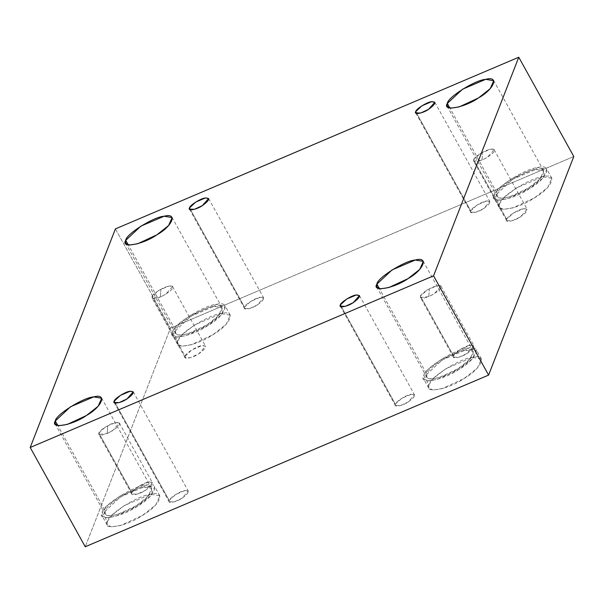 <?xml version="1.0" encoding="UTF-8"?>
<svg xmlns="http://www.w3.org/2000/svg" width="604" height="604" viewBox="0 0 604 604"><rect width="100%" height="100%" fill="white"/><g stroke="black" fill="none" stroke-linecap="round" stroke-linejoin="round"><path stroke-width="0.45" stroke-dasharray="3.02 2.27" d="M160.445 297.025C154.073 299.327 151.279 299.199 152.072 296.632C152.359 294.646 156.383 291.611 164.137 287.549C177.712 282.868 175.047 289.709 160.445 297.025L160.838 289.671L160.445 297.025L165.798 294.216L172.54 286.606L168.999 286.009L158.776 290.358L152.072 296.632L185.088 356.201L191.8 349.927L202.015 345.579L205.556 346.175L198.822 353.785L190.381 357.711L185.058 357.538L185.088 356.201L152.072 296.632L152.042 297.968L160.445 297.025M473.672 159.758C473.966 157.765 477.99 154.73 485.737 150.668C499.319 145.987 496.654 152.827 482.045 160.143L482.445 152.789L482.045 160.143C475.673 162.446 472.879 162.317 473.672 159.758L506.696 219.328L513.4 213.046L523.623 208.697L527.164 209.294L520.421 216.904L511.981 220.83L506.665 220.656L506.696 219.328L473.672 159.758L473.642 161.087L482.045 160.143L487.405 157.334L494.14 149.724L490.599 149.128L480.384 153.476L473.672 159.758M420.482 296.209C420.777 294.216 424.801 291.188 432.547 287.119C439.584 284.892 442.377 285.02 440.928 287.512C440.633 289.497 436.609 292.532 428.855 296.594L429.255 289.248L428.855 296.594C422.483 298.897 419.689 298.769 420.482 296.209L453.506 355.779L460.21 349.497L470.433 345.148L473.974 345.745L467.232 353.355L458.791 357.281L453.476 357.107L453.506 355.779L420.482 296.209L420.452 297.538L428.855 296.594L434.216 293.786L440.958 286.175L437.417 285.579L427.194 289.928L420.482 296.209M190.554 209.784L244.544 307.187L250.811 301.328L260.347 297.266L263.654 297.825L257.364 304.929L249.482 308.591L244.522 308.433L244.544 307.187L190.554 209.784M177.697 340.913L182.929 333.952L194.918 324.793L221.147 313.627L230.237 315.16L226.243 324.197L212.94 334.692L191.272 344.771L182.008 346.235L177.621 344.325L177.697 340.913L172.623 331.762L172.548 335.182L176.934 337.092L186.206 335.628L207.867 325.548L221.17 315.054L225.171 306.017L216.081 304.484L189.845 315.65L177.863 324.809L172.623 331.762L177.697 340.913C171.385 350.365 197.274 345.798 212.94 334.692C230.766 324.778 236.798 309.301 221.147 313.627C209.641 314.088 177.712 334.133 177.697 340.913M172.623 331.762C172.638 324.99 204.567 304.945 216.081 304.484C231.725 300.158 225.692 315.635 207.867 325.548C192.208 336.654 166.311 341.222 172.623 331.762M175.696 330.464C170.117 338.814 192.986 334.775 206.817 324.967C222.559 316.209 227.889 302.544 214.065 306.371C203.903 306.779 175.704 324.476 175.696 330.464L190.902 316.232L214.065 306.371L222.091 307.723L218.565 315.703L206.817 324.967L187.685 333.869L179.501 335.167L175.621 333.476L175.696 330.464L128.259 244.884L175.696 330.464M107.27 521.584L112.51 514.623L124.492 505.473L150.721 494.306L159.811 495.831L155.817 504.869L142.514 515.363L120.845 525.442L111.581 526.907L107.195 525.004L107.27 521.584L102.204 512.441L102.121 515.854L106.508 517.764L115.779 516.299L137.448 506.22L150.751 495.725L154.745 486.688L145.655 485.163L119.418 496.322L107.437 505.48L102.204 512.441L107.27 521.584C100.959 531.037 126.855 526.469 142.514 515.363C160.339 505.45 166.372 489.972 150.721 494.306C139.214 494.767 107.285 514.804 107.27 521.584M102.204 512.441C102.212 505.661 134.141 485.616 145.655 485.163C161.298 480.829 155.266 496.307 137.448 506.22C121.782 517.326 95.885 521.894 102.204 512.441M105.27 511.135C99.69 519.485 122.559 515.454 136.391 505.646C152.132 496.888 157.463 483.223 143.639 487.043C133.476 487.451 105.277 505.148 105.27 511.135L120.475 496.903L143.639 487.043L151.664 488.394L148.139 496.375L136.391 505.646L117.259 514.548L109.075 515.839L105.202 514.155L105.27 511.135L57.833 425.556L105.27 511.135M115.205 403.094L169.196 500.497L175.454 494.638L184.998 490.576L188.305 491.135L182.008 498.232L174.133 501.901L169.165 501.735L169.196 500.497L115.205 403.094M341.419 306.809L395.409 404.212L401.668 398.353L411.211 394.299L414.518 394.85L408.221 401.954L400.346 405.616L395.378 405.458L395.409 404.212L341.419 306.809M428.87 384.703L434.11 377.742L446.092 368.591L472.328 357.425L481.418 358.957L477.417 367.995L464.114 378.489L442.453 388.568L433.181 390.033L428.795 388.123L428.87 384.703L423.804 375.56L423.729 378.98L428.115 380.882L437.379 379.418L459.048 369.338L472.351 358.844L476.345 349.807L467.254 348.281L441.026 359.448L429.044 368.599L423.804 375.56L428.87 384.703C422.558 394.155 448.455 389.595 464.114 378.489C481.939 368.568 487.972 353.091 472.328 357.425C460.814 357.885 428.885 377.93 428.87 384.703M423.804 375.56C423.819 368.78 455.748 348.742 467.254 348.281C482.906 343.948 476.873 359.425 459.048 369.338C443.389 380.445 417.492 385.012 423.804 375.56M426.869 374.253C421.298 382.604 444.166 378.572 457.991 368.765C473.732 360.007 479.063 346.341 465.246 350.161C455.076 350.569 426.885 368.266 426.869 374.253L442.075 360.022L465.246 350.161L473.272 351.513L469.746 359.493L457.991 368.765L438.859 377.666L430.675 378.957L426.801 377.274L426.869 374.253L379.433 288.674L426.869 374.253M499.297 204.031L504.536 197.07L516.518 187.912L542.754 176.753L551.845 178.278L547.843 187.315L534.54 197.81L512.871 207.889L503.608 209.354L499.221 207.451L499.297 204.031L494.231 194.888L494.155 198.301L498.542 200.211L507.805 198.746L529.474 188.667L542.777 178.172L546.771 169.135L537.681 167.602L511.452 178.769L499.47 187.927L494.231 194.888L499.297 204.031C492.985 213.484 518.881 208.916 534.54 197.81C552.366 187.897 558.398 172.419 542.754 176.753C531.241 177.214 499.312 197.251 499.297 204.031M494.231 194.888C494.246 188.108 526.175 168.063 537.681 167.602C553.332 163.276 547.299 178.754 529.474 188.667C513.815 199.773 487.919 204.341 494.231 194.888M497.296 193.582C491.724 201.932 514.593 197.901 528.417 188.093C544.159 179.335 549.489 165.662 535.673 169.49C525.503 169.898 497.311 187.595 497.296 193.582L512.502 179.35L535.673 169.49L543.698 170.841L540.165 178.822L528.417 188.093L509.285 196.995L501.101 198.286L497.228 196.602L497.296 193.582L449.859 108.003L497.296 193.582M416.768 113.507L470.758 210.909L477.024 205.05L486.56 200.989L489.867 201.547L483.577 208.644L475.695 212.314L470.727 212.147L470.758 210.909L416.768 113.507M115.402 228.908L170.434 328.191L85.232 546.771L170.434 328.191L115.402 228.908M573.8 156.512L170.434 328.191L573.8 156.512M453.506 355.779C451.045 359.463 461.131 357.681 467.232 353.355C474.82 347.844 475.884 345.111 470.433 345.148C465.948 345.329 453.506 353.136 453.506 355.779M506.696 219.328C504.234 223.012 514.321 221.23 520.421 216.904C528.009 211.392 529.074 208.659 523.623 208.697C519.138 208.878 506.696 216.685 506.696 219.328M185.088 356.201C182.627 359.886 192.721 358.112 198.822 353.785C206.409 348.274 207.474 345.533 202.015 345.579C197.531 345.752 185.096 353.567 185.088 356.201M131.898 492.66C129.437 496.345 139.532 494.563 145.632 490.237C153.22 484.725 154.284 481.992 148.833 482.03C144.348 482.211 131.906 490.018 131.898 492.66L138.61 486.379L148.833 482.03L152.374 482.626L145.632 490.237L137.191 494.163L131.868 493.989L131.898 492.66L98.882 433.091L131.898 492.66M470.758 210.909C468.462 214.344 477.877 212.683 483.577 208.644C490.659 203.503 491.648 200.951 486.56 200.989C482.377 201.155 470.765 208.44 470.758 210.909M395.409 404.212C393.113 407.655 402.528 405.994 408.221 401.954C415.303 396.813 416.299 394.261 411.211 394.299C407.021 394.465 395.416 401.751 395.409 404.212M169.196 500.497C166.9 503.932 176.315 502.271 182.008 498.232C189.09 493.091 190.086 490.539 184.998 490.576C180.807 490.742 169.203 498.028 169.196 500.497M244.544 307.187C242.249 310.622 251.664 308.961 257.364 304.929C264.446 299.78 265.435 297.228 260.347 297.266C256.164 297.432 244.552 304.726 244.544 307.187M107.255 433.476L112.608 430.667L119.35 423.057L115.809 422.46L105.587 426.809L98.882 433.091L98.852 434.419L107.255 433.476C100.883 435.778 98.09 435.65 98.882 433.091C99.169 431.097 103.193 428.07 110.947 424C117.984 421.773 120.777 421.902 119.32 424.386C119.026 426.379 115.009 429.414 107.255 433.476L107.655 426.122L107.255 433.476M172.54 286.606L205.556 346.175M185.058 357.538L152.042 297.968M494.14 149.724L527.164 209.294M506.665 220.656L473.642 161.087M440.958 286.175L473.974 345.745M453.476 357.107L420.452 297.538M189.482 209.15L244.522 308.433M208.622 198.542L263.654 297.825M230.237 315.16L225.171 306.017M177.621 344.325L172.548 335.182M222.091 307.723L172.132 217.583M175.621 333.476L125.662 243.344M159.811 495.831L154.745 486.688M107.195 525.004L102.121 515.854M151.664 488.394L101.706 398.255M105.202 514.155L55.236 424.016M114.133 402.453L169.165 501.735M133.273 391.853L188.305 491.135M340.346 306.175L395.378 405.458M359.478 295.567L414.518 394.85M481.418 358.957L476.345 349.807M428.795 388.123L423.729 378.98M473.272 351.513L423.306 261.373M426.801 377.274L376.836 287.134M551.845 178.278L546.771 169.135M499.221 207.451L494.155 198.301M543.698 170.841L493.732 80.702M497.228 196.602L447.262 106.463M415.695 112.865L470.727 212.147M434.835 102.265L489.867 201.547M119.35 423.057L152.374 482.626M131.868 493.989L98.852 434.419"/><path stroke-width="0.91" d="M189.513 207.904L189.482 209.15L194.45 209.309L202.332 205.647L208.622 198.542L205.315 197.984L195.779 202.046L189.513 207.904L190.554 209.784L189.513 207.904C189.52 205.443 201.132 198.15 205.315 197.984C210.403 197.946 209.414 200.498 202.332 205.647C196.632 209.686 187.217 211.347 189.513 207.904M128.259 244.884L125.73 240.324L125.662 243.344L129.535 245.028L137.72 243.737L156.851 234.835L168.599 225.564L172.132 217.583L164.107 216.232L140.936 226.092L125.73 240.324L128.259 244.884M57.833 425.556L55.304 420.996L55.236 424.016L59.109 425.699L67.293 424.408L86.425 415.507L98.173 406.235L101.706 398.255L93.68 396.904L70.509 406.764L55.304 420.996L57.833 425.556M114.164 401.215L114.133 402.453L119.101 402.619L126.976 398.95L133.273 391.853L129.966 391.294L120.422 395.356L114.164 401.215L115.205 403.094L114.164 401.215C114.171 398.746 125.775 391.46 129.966 391.294C135.054 391.256 134.058 393.808 126.976 398.95C121.283 402.989 111.868 404.65 114.164 401.215M340.377 304.929L340.346 306.175L345.314 306.341L353.189 302.672L359.478 295.567L356.179 295.016L346.636 299.071L340.377 304.929L341.419 306.809L340.377 304.929C340.384 302.468 351.989 295.182 356.179 295.016C361.267 294.978 360.271 297.53 353.189 302.672C347.496 306.711 338.081 308.372 340.377 304.929M379.433 288.674L376.904 284.114L376.836 287.134L380.716 288.818L388.893 287.527L408.032 278.625L419.78 269.354L423.306 261.373L415.28 260.022L392.117 269.882L376.904 284.114L379.433 288.674M449.859 108.003L447.33 103.443L447.262 106.463L451.135 108.146L459.319 106.855L478.459 97.954L490.206 88.682L493.732 80.702L485.707 79.35L462.543 89.211L447.33 103.443L449.859 108.003M415.726 111.627L415.695 112.865L420.663 113.031L428.546 109.362L434.835 102.265L431.528 101.706L421.992 105.768L415.726 111.627L416.768 113.507L415.726 111.627C415.733 109.158 427.345 101.872 431.528 101.706C436.616 101.668 435.62 104.22 428.546 109.362C422.845 113.401 413.43 115.062 415.726 111.627M573.8 156.512L518.768 57.229L433.566 275.809L488.598 375.092L573.8 156.512L488.598 375.092L433.566 275.809L518.768 57.229L573.8 156.512M85.232 546.771L30.2 447.489L115.402 228.908L518.768 57.229L115.402 228.908L30.2 447.489L433.566 275.809L30.2 447.489L85.232 546.771L488.598 375.092L85.232 546.771M447.33 103.443C447.345 97.455 475.537 79.758 485.707 79.35C499.523 75.53 494.2 89.196 478.459 97.954C464.627 107.761 441.758 111.793 447.33 103.443M376.904 284.114C376.919 278.134 405.118 260.43 415.28 260.022C429.097 256.202 423.774 269.867 408.032 278.625C394.201 288.433 371.332 292.464 376.904 284.114M55.304 420.996C55.311 415.016 83.511 397.311 93.68 396.904C107.497 393.083 102.167 406.749 86.425 415.507C72.593 425.314 49.724 429.346 55.304 420.996M125.73 240.324C125.738 234.337 153.937 216.64 164.107 216.232C177.923 212.412 172.593 226.077 156.851 234.835C143.02 244.643 120.151 248.674 125.73 240.324"/></g></svg>
